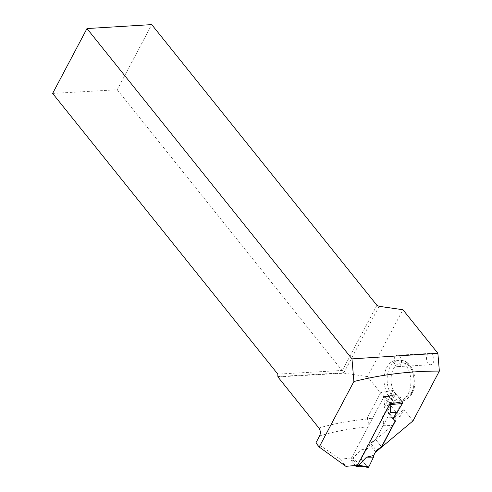 <?xml version="1.0" encoding="UTF-8"?>
<svg xmlns="http://www.w3.org/2000/svg" width="492" height="492" viewBox="0 0 492 492"><rect width="100%" height="100%" fill="white"/><g stroke="black" fill="none" stroke-linecap="round" stroke-linejoin="round"><path stroke-width="0.37" stroke-dasharray="2.46 1.84" d="M389.184 414.326L394.928 421.484L385.956 410.297L384.387 407.099L393.36 418.286L387.616 411.127L389.184 414.326L375.777 439.651L370.617 443.237L367.905 448.36L360.722 449.996L352.936 458.157L355.39 460.075L361.786 459.922L361.651 457.947L366.903 448.907L367.905 448.36M355.31 465.543L351.134 460.34A1.033 0.676 -93.3 0 1 351.011 458.882L383.877 396.81A1.033 0.676 86.7 0 1 384.357 396.447A1.033 0.676 86.7 0 1 384.83 396.693L389.104 396.454L387.413 396.374L385.125 397.351L395.168 394.646L390.476 404.381L390.334 405.998L384.486 405.107L385.125 397.351M387.616 411.127L390.334 405.998M357.087 465.407L389.621 403.969A1.033 0.676 -93.3 0 0 389.498 402.511L384.83 396.693M360.722 449.996L366.903 448.907M393.372 403.219L393.784 402.29L402.192 401.595A1.378 0.904 86.7 0 1 402.308 401.773L395.808 394.123A1.378 0.904 86.7 0 1 396.454 394.443L389.086 396.435M395.168 394.646L395.273 394.467A1.378 0.904 86.7 0 1 395.826 394.123L395.273 394.467M375.777 439.651L381.521 446.81L375.654 439.497L370.482 443.064L369.677 444.583L392.659 425.469C395.556 423.028 396.337 420.42 395.008 417.653A397.444 203.116 27.9 0 0 382.259 418.022C383.877 420.445 384.092 423.034 382.917 425.789L375.654 439.497M384.486 405.107L390.476 404.381M389.104 396.454L393.784 402.29M351.134 460.34L355.409 460.094L360.144 466.182M361.558 458.138A1.378 0.904 -93.3 0 0 361.786 459.922L367.524 467.074A1.378 0.904 -93.3 0 0 368.139 467.4M368.01 467.394L360.082 465.93L355.802 466.158M405.691 365.15A20.443 13.419 -93.3 0 0 396.306 360.273A20.443 13.419 -93.3 0 0 384.067 381.448A20.443 13.419 -93.3 0 0 398.631 401.097A20.443 13.419 -93.3 0 0 410.371 387.395A20.443 13.419 -93.3 0 0 405.691 365.15M413.003 420.881L403.883 409.51L399.916 416.995L367.512 376.601L402.917 309.72M427.911 363.416A5.689 3.733 86.7 0 1 426.607 357.229A5.689 3.733 86.7 0 1 429.879 353.416A5.689 3.733 86.7 0 1 433.932 358.883A5.689 3.733 86.7 0 1 430.525 364.775A5.689 3.733 86.7 0 1 427.911 363.416M357.45 465.383L351.522 457.997L368.022 426.828C369.203 424.067 368.982 421.472 367.37 419.055L366.989 418.581L382.026 417.72L382.259 418.022M315.901 442.917C323.226 447.443 331.337 452.898 340.224 459.27L345.888 466.336M340.224 459.27A391.927 200.299 -152.1 0 1 351.522 457.997M384.387 407.099L393.219 390.414L402.333 401.767L396.392 412.985M399.916 416.995L394.719 417.29L395.008 417.653M367.512 376.601L344.117 373.17L277.906 376.94M52.638 93.431L117.225 89.747L151.72 24.6M379.098 306.319L343.908 372.782L117.225 89.747M376.903 305.28L342.407 370.427L277.814 374.111M344.117 373.17L343.908 372.782L278.017 376.54M382.026 417.72L385.956 410.297M393.219 390.414L385.334 391.755L381.06 391.995L366.989 418.581M390.248 403.44L381.06 391.995M394.473 403.145L385.334 391.755M375.556 451.914L369.677 444.583M395.457 365.267A5.689 3.733 -93.3 0 0 398.065 366.626A5.689 3.733 -93.3 0 0 401.472 360.734A5.689 3.733 -93.3 0 0 397.419 355.267A5.689 3.733 -93.3 0 0 394.154 359.08A5.689 3.733 -93.3 0 0 395.457 365.267M394.719 417.29L403.883 409.51M368.816 466.871L367.524 467.074C365.79 463.968 361.731 461.933 361.651 457.947C364.357 452.406 367.924 448.624 370.617 443.237L376.362 450.395L373.649 455.518C372.426 459.565 370.814 463.347 368.816 466.871M351.011 458.882L353.631 458.735M383.877 396.81L386.497 396.657M361.651 457.947L352.936 458.157M389.621 403.969L389.978 403.95M389.498 402.511L393.772 402.265M319.615 435.887A391.927 200.299 -152.1 0 1 368.022 426.828M382.917 425.789A391.927 200.299 -152.1 0 1 392.659 425.469M367.37 419.055A397.444 203.116 27.9 0 0 318.896 428.028M392.358 396.035A20.443 13.419 -93.3 0 0 401.749 400.918A20.443 13.419 -93.3 0 0 413.489 387.216A20.443 13.419 -93.3 0 0 408.809 364.972A20.443 13.419 -93.3 0 0 399.418 360.095A20.443 13.419 -93.3 0 0 387.678 373.791A20.443 13.419 -93.3 0 0 392.358 396.035M395.55 393.821A17.687 11.611 86.7 0 1 398.243 363.729A17.687 11.611 86.7 0 1 414.19 383.606A17.687 11.611 86.7 0 1 395.55 393.821M387.413 396.374L395.666 394.147M384.357 396.447L388.225 396.226M398.065 366.626L430.525 364.775M397.419 355.267L429.879 353.416M398.631 401.097L401.749 400.918C403.95 401.029 406.441 399.861 409.209 397.407C413.335 392.979 415.242 387.063 414.928 379.652C414.651 375.199 413.495 371.214 411.466 367.702C408.791 363.846 406.712 360.495 399.418 360.095L396.306 360.273"/><path stroke-width="0.74" d="M357.087 465.407L356.755 466.041A1.033 0.676 86.7 0 1 356.276 466.404A1.033 0.676 86.7 0 1 355.802 466.158L355.31 465.543M360.082 465.93L358.68 465.315L368.816 466.871L373.502 457.136L373.649 455.518L366.466 457.154L358.68 465.315M396.392 412.985L393.495 418.452L395.07 421.662L381.663 446.988L376.362 450.395L373.649 455.518M376.362 450.395L381.521 446.81L394.928 421.484L393.36 418.286L396.072 413.163L390.23 412.265L390.869 404.516L393.372 403.219M366.466 457.154L373.502 457.136M402.308 401.773A1.378 0.904 86.7 0 1 402.419 403.378L397.075 412.61L396.072 413.163M402.419 403.378L402.192 401.595M390.23 412.265L397.075 412.61M368.151 467.4L368.133 467.4A1.378 0.904 -93.3 0 0 368.151 467.4A1.378 0.904 -93.3 0 0 368.711 467.056L368.01 467.394M356.276 466.404L360.138 466.182L367.991 467.388M368.108 467.4L368.711 467.056M353.883 381.521L351.977 358.877L86.979 28.561L151.72 24.6L376.903 305.28L379.098 306.319L402.917 309.72L437.868 353.281L439.362 371.097C410.5 370.986 382.007 374.461 353.883 381.521L319.197 447.025L345.888 466.336A849.973 434.381 -152.1 0 1 357.45 465.383L390.248 403.44A849.973 434.381 -152.1 0 1 394.473 403.145L402.321 401.792M376.497 450.561L375.691 452.08L413.003 420.881L439.362 371.097M86.979 28.561L52.638 93.431L277.814 374.111L277.906 376.94L318.896 428.028C320.544 430.463 320.784 433.083 319.615 435.887L315.901 442.917L319.197 447.025M351.977 358.877L437.868 353.281M356.755 466.041L359.369 465.893M389.978 403.95L392.235 403.821M402.327 403.575L390.869 404.516"/></g></svg>
